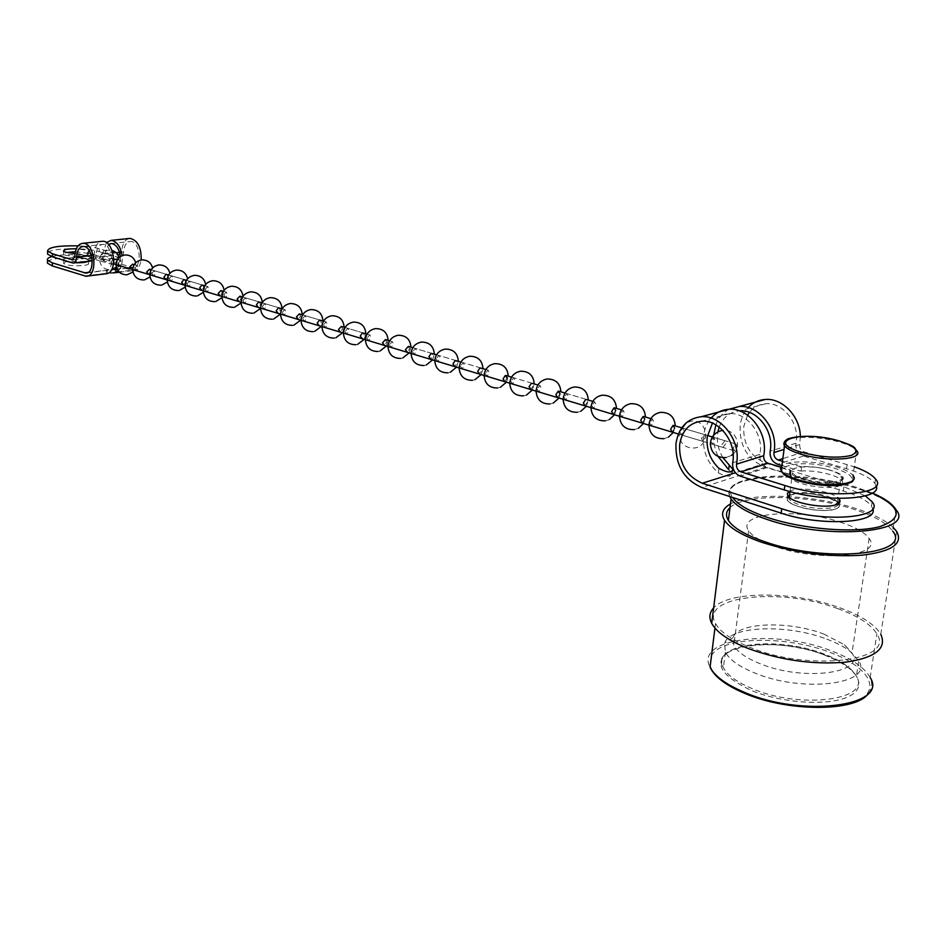 <?xml version="1.0" encoding="UTF-8"?>
<svg xmlns="http://www.w3.org/2000/svg" width="946" height="946" viewBox="0 0 946 946"><rect width="100%" height="100%" fill="white"/><g stroke="black" fill="none" stroke-linecap="round" stroke-linejoin="round"><path stroke-width="0.71" stroke-dasharray="4.73 3.55" d="M242.826 300.828L244.801 303.193L246.977 300.237L245.014 297.872L242.826 300.828M242.554 296.985L259.239 301.951L260.552 304.293L258.353 307.284M703.02 441.226L701.412 438.483L704.427 434.592L705.42 437.348L703.02 441.226M679.784 431.991L681.427 434.722L683.816 430.879L682.799 428.148L679.784 431.991M134.793 268.404L136.792 270.662L138.908 267.919L136.91 265.649L134.793 268.404M149.444 269.243L150.769 271.467L148.652 274.234M113.555 263.331L113.768 260.174M101.813 258.506L103.824 260.729L105.905 258.045L103.906 255.822L101.813 258.506M111.474 257.939L112.822 260.115L110.079 262.763L108.731 260.576L111.474 257.939L115.932 259.263L117.28 261.451L115.187 264.159M412.421 351.735L414.301 354.253L416.583 350.966L415.353 348.471L412.421 351.735M412.799 347.702L431.837 353.378L433.055 355.885L430.761 359.22M460.335 366.126L462.18 368.68L464.486 365.286L463.292 362.744L460.335 366.126M460.891 362.034L480.639 367.911L481.821 370.477L479.516 373.895M302.637 318.79L304.577 321.202L306.8 318.128L304.86 315.704L302.637 318.79M302.59 314.876L320.079 320.079L321.356 322.48L319.133 325.59M510.805 381.273L512.614 383.875L514.943 380.375L513.773 377.785L510.805 381.273M511.561 377.123L532.066 383.236L533.213 385.838L530.883 389.374M436.071 358.841L437.939 361.372L440.233 358.037L439.015 355.519L436.071 358.841M436.544 354.774L455.925 360.556L457.119 363.087L454.825 366.469M323.532 325.057L325.471 327.493L327.706 324.383L325.767 321.936L323.532 325.057M341.364 326.417L342.618 328.841L340.371 331.987M537.056 389.149L538.842 391.774L541.183 388.227L540.048 385.613L537.056 389.149M559.961 393.843L557.62 397.426M389.362 344.817L391.266 347.324L393.536 344.072L392.294 341.601L389.362 344.817M408.376 346.39L409.594 348.873L407.312 352.149M262.302 306.681L264.265 309.058L266.465 306.066L264.502 303.678L262.302 306.681M262.101 302.815L279.046 307.852L280.347 310.217L278.136 313.244M485.239 373.599L487.06 376.177L489.378 372.736L488.207 370.17L485.239 373.599M507.174 378.057L504.857 381.534M591.77 405.574L593.509 408.234L595.862 404.581L594.774 401.92L591.77 405.574M615.704 410.517L613.327 414.206M564.041 397.249L565.803 399.898L568.156 396.291L567.032 393.654L564.041 397.249M564.999 393.051L586.343 399.401L587.442 402.062L585.089 405.704M366.882 338.065L368.786 340.548L371.045 337.344L369.791 334.896L366.882 338.065M385.483 339.567L386.713 342.026L384.443 345.266M282.227 312.665L284.19 315.065L286.39 312.026L284.439 309.614L282.227 312.665M299.338 313.906L300.615 316.271L298.392 319.346M223.8 295.117L225.775 297.47L227.951 294.549L225.976 292.196L223.8 295.117M239.906 296.193L241.206 298.51L239.031 301.455M187.012 284.072L188.999 286.39L191.139 283.54L189.153 281.222L187.012 284.072M186.539 280.3L202.491 285.053L203.816 287.324L201.664 290.209M620.28 414.135L621.983 416.819L624.36 413.106L623.284 410.41L620.28 414.135M644.758 419.196L642.381 422.957M151.821 273.512L153.82 275.794L155.936 273.004L153.95 270.733L151.821 273.512M151.23 269.776L166.733 274.399L168.069 276.634L165.94 279.448M789.342 491.4L791.258 490.56C801.818 486.445 832.622 491.494 838.676 498.424M789.484 495.302C798.755 492.275 811.124 492.819 826.579 496.946L837.636 502.302C830.777 495.479 800.99 490.785 790.69 494.817L789.283 495.397M788.03 496.153L787.297 500.245C791.045 507.423 824.829 513.56 835.696 508.924C839.185 507.576 840.214 505.791 838.771 503.568L838.653 503.39C845.204 510.698 817.888 513.11 799.063 506.749C788.325 503.012 784.648 499.476 788.03 496.153M790.596 470.375L789.886 469.855L789.307 474.171L790.016 474.691L790.596 470.375L790.939 473.177C794.758 480.048 828.72 486.019 839.599 481.62C843.099 480.343 844.116 478.641 842.661 476.512C839.137 470.99 816.067 465.55 801.688 466.745L801.108 471.037L799.429 470.836L800.009 466.555L782.472 461.293M790.016 474.691L790.359 477.505C794.155 484.435 828.093 490.43 838.972 485.996C842.472 484.707 843.489 482.992 842.035 480.852C838.523 475.282 815.476 469.819 801.108 471.037M723.004 457.746C718.487 450.296 716.678 442.385 717.565 433.978L717.919 431.743M747.577 415.14L743.757 426.528C743.048 444.466 750.415 456.67 765.882 463.162L843.927 486.776L865.365 495.881M719.185 427.107C723.051 417.316 729.815 411.9 739.476 410.871M876.173 485.842L874.884 483.371C870.604 478.002 861.156 473.13 846.528 468.743L803.426 456.055C797.927 453.749 795.444 449.48 795.976 443.236L796.225 441.676C799.37 422.673 782.602 402.038 765.775 403.741C759.177 404.238 753.737 407.135 749.469 412.397M789.307 474.171L767.513 467.537C761.956 465.136 759.437 460.737 759.945 454.34L760.194 452.744C763.292 433.268 746.288 412.018 729.331 413.674C722.377 414.194 716.749 417.34 712.433 423.122M872.141 501.806L871.491 506.098C867.269 500.54 857.868 495.503 843.324 490.986L765.349 467.241C747.742 459.827 739.346 445.909 740.15 425.487C741.096 418.357 743.781 412.385 748.203 407.56M800.34 436.366L799.737 444.549C799.429 448.132 800.848 450.568 803.994 451.892L854.285 466.792M729.035 409.275C722.933 412.574 718.546 417.754 715.862 424.837M728.668 469.677L732.287 473.544C731.459 477.245 726.835 477.032 718.381 472.894C707.36 463.102 702.429 450.745 703.576 435.834C704.463 428.845 706.969 422.921 711.12 418.073M800.009 466.555L801.688 466.745M780.698 467.076L789.886 469.855M781.904 465.55L799.429 470.836M713.733 435.101C713.331 442.551 714.821 449.705 718.215 456.575M871.491 506.098L872.791 508.771M65.889 261.486L63.406 263.213L65.605 264.431C72.345 266.748 90.591 265.838 88.522 263.331L86.086 262.042M84.785 261.711L66.918 261.273M88.061 261.344L88.557 260.327L86.299 259.098C79.547 256.839 61.466 257.69 63.429 260.197L63.406 263.213M77.903 256.721L78.908 256.827L78.956 253.788L77.95 253.682L77.903 256.721L65.7 255.349L63.5 254.155L66.149 252.44M75.361 251.766L86.382 253.102L88.652 254.308L87.316 255.68L87.363 252.653L88.699 251.305L86.429 250.099L76.319 248.786M87.363 252.653L87.399 255.893L101.033 259.878C103.185 259.594 104.391 257.655 104.663 254.06L108.553 244.446M106.46 242.578L102.807 253.457L100.737 256.768L87.434 252.866M129.046 238.51C124.706 239.823 122.282 244.103 121.798 251.364L119.704 254.651L99.271 248.715L99.224 251.695C85.542 247.261 49.452 248.018 47.56 252.878M78.08 245.854C86.866 246.256 93.926 247.202 99.271 248.715M78.956 253.788L92.223 257.726L94.293 254.391C94.742 247.036 97.131 242.696 101.447 241.372M75.018 253.611L77.95 253.682M107.3 273.607L107.359 270.225C115.459 266.713 111.356 243.619 102.771 244.411C98.822 244.931 96.61 248.467 96.137 255.006C95.877 258.613 94.671 260.552 92.531 260.836L78.908 256.827M99.224 251.695L119.988 257.726C122.152 257.442 123.37 255.526 123.654 251.967C124.151 245.511 126.386 242.022 130.371 241.502C140.339 240.745 142.811 268.014 132.747 267.517L99.117 257.655L99.07 260.635L133.067 270.603C137.336 270.166 140.032 266.63 141.155 259.973M118.226 271.1C121.466 267.718 122.767 262.574 122.105 255.68M115.176 272.755L106.283 273.82L106.354 270.651L112.68 269.894M120.319 256.638C120.662 262.172 119.48 266.181 116.76 268.64M107.359 270.225L86.665 272.98M47.489 261.924C49.369 256.957 85.412 256.118 99.07 260.635M51.888 256.626C61.939 253.599 88.297 254.202 99.117 257.655M70.371 262.338L75.645 262.74M344.935 331.49L346.863 333.95L349.109 330.781L347.844 328.357L344.935 331.49M345.065 327.529L363.134 332.909L364.387 335.357L362.141 338.55M721.928 444.644L724.943 440.706L725.925 443.473L722.898 447.411L721.928 444.644M649.606 422.933L651.286 425.641L653.662 421.869L652.622 419.149L649.606 422.933M674.652 428.148L672.263 431.967M734.699 450.769L733.126 448.002L736.142 444.041L737.1 446.819L734.699 450.769M710.848 441.321L712.456 444.076L714.857 440.162L713.875 437.395L710.848 441.321M826.816 639.165C836.359 642.724 844.104 646.768 850.087 651.297L858.732 660.781C874.293 684.242 802.303 693.312 754.4 672.831C738.98 666.481 729.307 659.587 725.369 652.149L724.589 643.185C729.863 625.826 787.379 623.84 826.816 639.165M823.86 634.08L844.459 644.77L852.003 653C865.708 673.599 802.173 681.463 759.744 663.56C746.016 657.99 737.383 651.924 733.86 645.361L733.115 637.569C737.561 622.279 788.834 620.529 823.86 634.08M840.013 522.038C855.078 526.934 864.786 532.421 869.138 538.51C883.623 556.272 819.035 562.326 775.389 546.552C761.27 541.644 752.354 536.358 748.617 530.718C735.882 512.85 797.1 507.576 840.013 522.038M896.642 531.439L880.785 634.305C874.683 624.301 861.002 615.444 839.717 607.734C793.919 590.883 728.455 590.742 713.639 607.911M893.201 527.419C885.326 520.17 872.354 513.713 854.297 508.049C811.112 494.309 750.627 492.227 730.454 503.982M837.754 608.597C780.828 587.076 699.283 595.897 715.519 623.497C720.225 632.07 731.849 640.075 750.391 647.502C808.558 671.695 896.122 661.23 876.859 633.926C871.065 624.407 858.034 615.964 837.754 608.597M829.607 470.127C812.106 464.628 787.048 466.461 792.5 472.965C794.096 475.081 797.833 477.044 803.674 478.865C821.294 484.565 846.907 482.614 841.171 476.122C839.457 473.946 835.602 471.948 829.607 470.127M729.792 496.544C719.681 474.939 799.394 470.257 855.361 488.018C876.221 494.403 889.748 501.617 895.921 509.646L892.646 531.073C886.532 522.771 873.087 515.345 852.334 508.782C807.6 494.427 744.064 493.682 729.993 507.695M118.132 263.402L120.13 265.649L122.235 262.929L120.237 260.682L118.132 263.402M132.523 264.206L133.847 266.405L131.742 269.137M169.216 278.739L171.214 281.033L173.343 278.219L171.356 275.913L169.216 278.739M168.684 274.979L184.411 279.661L185.747 281.92L183.607 284.77M205.199 289.535L207.174 291.865L209.338 288.979L207.363 286.65L205.199 289.535M220.997 290.564L222.298 292.858L220.134 295.767M765.882 463.162L735.432 472.775M795.976 443.236L770.162 451.195M799.737 444.549L784.057 449.421M803.994 451.892L782.839 458.585M803.426 456.055L777.695 464.285M767.513 467.537L740.363 476.205M765.349 467.241L701.802 487.497M759.945 454.34L732.712 462.736M843.324 490.986L843.927 486.776M846.528 468.743L847.131 464.498M718.381 472.894L718.936 468.353M100.276 256.709L119.243 254.592M73.433 259.701L91.762 257.655M72.239 262.917L91.715 260.718M100.217 259.76L119.184 257.608M74.781 256.532L94.293 254.391M84.182 275.96L131.163 270.331M102.807 253.457L121.798 251.364M104.663 254.06L116.216 252.795M119.539 252.416L123.654 251.967M91.407 255.526L96.137 255.006M88.073 272.413L110.481 269.776C104.025 269.61 100.418 266.323 99.649 259.902C100.11 254.332 103.114 251.08 108.636 250.146L112.054 250.465M116.11 269.09L131.222 267.292M784.742 441.297C789.957 435.68 819.201 436.106 839.327 442.019C848.278 444.608 854.061 447.446 856.65 450.533L853.02 475.519C850.454 472.302 844.731 469.358 835.826 466.674C816.327 460.726 788.006 460.194 781.893 465.704M872.236 493.138L854.806 486.894C797.431 468.648 716.205 474.786 732.653 497.466M711.498 655.59C721.621 636.457 786.091 635.156 830.635 652.622C866.548 665.949 881.79 688.156 859.275 699.91C837.328 711.889 781.822 708.708 745.152 693.347C725.003 684.738 713.367 675.539 710.233 665.724M868.605 693.182C872.117 688.452 872.638 683.237 870.166 677.525C864.514 667.498 851.648 658.641 831.581 650.954C775.223 628.44 694.151 638.101 710.056 667.167M798.188 480.71C759.07 469.074 798.034 456.823 834.833 468.376C849.106 472.917 854.439 477.375 850.809 481.75M788.479 496.685L788.999 498.897C790.584 501.084 794.285 503.13 800.091 505.01C815.535 510.178 838.759 509.386 838.061 503.78M789.437 495.645C798.046 492.346 810.344 492.783 826.331 496.969C842.508 503.497 834.242 501.037 837.458 502.03C835.767 499.76 831.948 497.691 825.988 495.81C809.35 491.542 797.182 491.341 789.496 495.207M752.295 688.653C736.934 682.208 727.297 675.196 723.406 667.628C709.997 643.517 777.73 635.369 824.64 654.254C841.195 660.651 851.778 667.971 856.402 676.224C871.834 700.111 800.02 709.453 752.295 688.653M825.208 655.211C794.309 643.434 751.928 640.962 732.027 649.807C712.291 661.171 718.7 674.711 751.266 690.438C782.933 703.611 830.505 706.331 849.579 696.09C869.138 686.039 856.343 666.835 825.208 655.211M257.702 307.237L244.139 303.158M252.759 313.232L253.977 313.031M260.528 308.467L262.302 302.495M259.239 301.951L245.664 297.907M702.405 441.238L680.801 434.734M679.595 431.411L679.181 434.013C679.89 443.591 685.01 448.25 694.553 447.99C711.581 445.862 707.643 418.085 690.746 421.301L686.193 422.874M704.427 434.592L682.799 428.148M148.002 274.186L136.141 270.615M143.745 279.945L144.596 279.827M149.965 276.977L152.602 267.978M134.143 264.691L137.56 265.708M114.537 264.1L103.173 260.682M116.287 267.198L118.995 262.811L119.09 257.631M115.932 259.263L104.557 255.869M430.111 359.196L413.65 354.23M424.056 365.511L426.197 365.026M432.582 359.941L434.332 354.123M431.837 353.378L415.353 348.471M478.853 373.883L461.53 368.656M472.48 380.292L474.987 379.665M481.171 374.581L482.98 368.609M480.639 367.911L463.292 362.744M318.471 325.554L303.926 321.167M313.15 331.668L314.64 331.384M321.321 326.405L322.953 320.93M320.079 320.079L305.511 315.739M530.233 389.362L511.963 383.851M523.516 395.854L526.449 395.061M532.361 390L534.23 383.875M532.066 383.236L513.773 377.785M454.163 366.445L437.277 361.348M447.955 372.807L450.272 372.263M456.563 367.166L458.337 361.277M455.925 360.556L439.015 355.519M339.709 331.951L324.809 327.458M334.245 338.112L335.854 337.805M342.487 332.791L344.143 327.257M323.567 321.12L326.417 321.971M556.969 397.415L538.203 391.762M550.075 403.954L553.268 403.043M559.015 398.03L560.895 391.821M537.919 384.987L540.048 385.613M406.65 352.125L390.603 347.288M400.761 358.404L402.748 357.966M409.216 352.893L410.942 347.147M389.657 340.808L392.294 341.601M277.485 313.197L263.603 309.023M272.413 319.228L273.725 319.003M280.454 314.096L282.038 308.751M279.046 307.852L265.152 303.713M504.206 381.522L486.41 376.153M497.667 387.966L500.375 387.269M506.429 382.184L508.262 376.141M485.889 369.484L488.207 370.17M612.701 414.206L592.858 408.234M605.44 420.828L609.212 419.634M614.545 414.762L616.485 408.388M592.835 401.341L594.774 401.92M584.451 405.692L565.152 399.886M577.379 412.279L580.844 411.238M586.39 406.283L588.306 399.992M586.343 399.401L567.032 393.654M383.78 345.231L368.136 340.513M378.033 351.474L379.878 351.084M386.417 346.023L388.12 340.347M367.083 334.08L369.791 334.896M297.73 319.299L283.528 315.018M292.539 325.377L293.934 325.128M300.639 320.186L302.247 314.77M282.109 308.774L285.089 309.661M238.368 301.419L225.113 297.422M233.556 307.367L234.703 307.178M241.017 303.016L243.004 296.311M223.457 291.297L226.626 292.243M201.001 290.162L188.337 286.342M196.425 296.027L197.442 295.873M203.343 292.338L205.649 284.521M202.491 285.053L189.803 281.269M641.743 422.968L621.345 416.819M634.293 429.626L638.42 428.254M643.493 423.489L645.468 417.02M621.463 409.866L623.284 410.41M165.278 279.389L153.157 275.735M160.926 285.184L161.813 285.065M167.359 282.003L169.902 273.347M166.733 274.399L154.588 270.781M787.297 500.245L787.876 495.941M842.035 480.852L842.661 476.512M765.775 403.741L739.654 410.86M729.331 413.674L701.79 421.183M790.359 477.505L790.939 473.177M875.535 479.043L874.884 483.371M732.287 473.544L732.606 470.966M789.993 474.525L790.572 470.209M63.536 251.139L63.5 254.155M88.699 251.305L88.652 254.308M86.074 276.256L87.221 276.114M119.314 272.259L133.067 270.603M100.737 256.768L119.704 254.651M73.008 259.866L92.223 257.726M101.033 259.878L119.988 257.726M114.383 269.693L132.747 267.517M83.201 246.48L102.771 244.411M111.321 243.512L130.371 241.502M88.557 260.327L88.522 263.331M87.257 252.771L87.209 255.787M361.478 338.514L346.201 333.914M355.873 344.711L357.588 344.368M364.186 339.33L365.865 333.725M363.134 332.909L347.844 328.357M117.422 259.701L120.875 260.729M204.785 285.739L208.014 286.697M650.895 418.64L652.622 419.149M681.191 427.663L707.419 435.479M712.373 436.957L724.943 440.706M110.079 262.763L113.485 263.792M678.4 434.013L722.898 447.411M671.636 431.967L650.647 425.641M663.997 438.672L668.491 437.087M673.268 432.464L675.29 425.901M734.084 450.781L711.83 444.076M726.031 457.58L731.4 455.44M733.126 454.08C742.776 445.944 735.255 428.621 722.827 430.418M736.142 444.041L713.875 437.395M872.354 493.067L855.042 486.883C798.069 469.086 719.599 474.029 730.099 496.638M725.369 652.149L723.406 667.628C707.525 646.532 776.725 635.026 824.9 655.235C842.046 662.306 852.547 669.307 856.402 676.224L858.732 660.781M844.459 644.77L850.087 651.297M869.138 538.51L852.003 653M714.94 628.049L715.519 623.497M788.325 496.508L788.999 498.897L789.201 497.371M789.981 491.577L792.5 472.965M837.458 502.03L841.171 476.122M870.166 677.525L876.859 633.926M748.617 530.718L733.86 645.361M733.115 637.569L724.589 643.185M852.724 480.462L853.02 475.519M131.092 269.09L119.48 265.59M132.937 272.046L135.526 267.765L135.668 262.74M182.945 284.711L170.552 280.986M178.475 290.552L179.433 290.41M185.144 287.123L187.58 278.857M184.411 279.661L172.006 275.972M219.472 295.72L206.524 291.817M214.777 301.632L215.854 301.467M221.955 297.635L224.119 290.327"/><path stroke-width="1.42" d="M258.353 307.284L256.39 304.908L258.589 301.916L262.101 302.815M148.652 274.234L146.654 271.963L149.444 269.243M115.187 264.159L113.555 263.331M113.768 260.174L115.282 259.204L117.422 259.701M430.761 359.22L428.893 356.689L431.187 353.355L436.544 354.774M479.516 373.895L477.671 371.329L479.989 367.899L485.889 369.484M319.133 325.59L317.194 323.154L319.429 320.044L323.567 321.12M530.883 389.374L529.086 386.76L531.427 383.225L537.919 384.987M454.825 366.469L452.968 363.914L455.274 360.532L460.891 362.034M340.371 331.987L338.443 329.539L341.364 326.417M557.62 397.426L555.846 394.789L558.199 391.206L559.961 393.843M407.312 352.149L405.42 349.642L408.376 346.39M278.136 313.244L276.185 310.844L278.396 307.817L282.109 308.774M504.857 381.534L503.036 378.944L505.365 375.456L507.174 378.057M613.327 414.206L611.613 411.534L613.989 407.832L615.704 410.517M585.089 405.704L583.351 403.043L585.704 399.401L592.835 401.341M384.443 345.266L382.539 342.771L385.483 339.567M298.392 319.346L296.441 316.922L299.338 313.906M239.031 301.455L237.056 299.102L239.906 296.193M201.664 290.209L199.677 287.88L201.841 285.006L204.785 285.739M642.381 422.957L640.69 420.261L643.079 416.5L644.758 419.196M165.94 279.448L163.942 277.154L166.082 274.34L168.684 274.979M838.676 498.424L839.386 499.275C840.828 501.475 839.812 503.248 836.311 504.585C825.444 509.185 791.636 503.071 787.876 495.941L787.356 493.469L789.342 491.4M784.258 489.91L740.363 476.205C734.77 473.745 732.216 469.251 732.712 462.736L732.949 461.104C736.012 441.274 718.842 419.563 701.79 421.183C689.35 422.756 681.96 430.631 679.63 444.774C679.027 463.493 686.595 476.323 702.31 483.24L781.739 508.735L781.148 513.134L701.802 487.497C683.899 479.575 675.29 464.959 675.964 443.662C678.625 427.497 687.056 418.51 701.293 416.713C720.71 414.868 740.316 439.654 736.804 462.287L736.532 464.143C736.248 467.88 737.703 470.446 740.919 471.853L784.849 485.475L784.258 489.91C823.576 502.929 882.89 500.008 876.173 485.842M712.433 423.122L707.218 436.922C706.189 449.291 710.103 459.768 718.936 468.353C727.308 472.834 731.932 473.142 732.807 469.299L723.004 457.746M717.919 431.743L719.185 427.107M739.476 410.871L739.654 410.86C756.575 409.192 773.509 430.264 770.411 449.61L770.162 451.195C769.642 457.545 772.149 461.908 777.695 464.285L781.904 465.55M749.469 412.397L747.577 415.14M748.203 407.56C752.898 402.641 758.609 399.945 765.314 399.46C782.366 397.911 800.103 416.323 800.34 436.366M782.472 461.293L778.251 460.04C775.081 458.68 773.651 456.185 773.946 452.555L774.23 450.734C777.789 428.656 758.456 404.616 739.181 406.508L729.035 409.275M715.862 424.837L713.733 435.101M711.12 418.073C715.909 412.704 721.81 409.772 728.846 409.287C748.168 407.419 767.573 431.66 764.025 453.891L763.741 455.712C763.446 459.378 764.888 461.896 768.069 463.256L780.698 467.076M854.285 466.792C865.093 470.647 872.177 474.726 875.535 479.043C889.796 494.616 827.36 499.5 784.849 485.475M718.215 456.575L728.668 469.677L729.224 465.172M838.653 503.39L837.636 502.302L838.653 503.39M872.791 508.771C879.082 523.386 820.111 526.496 781.148 513.134M865.365 495.881L872.141 501.806C886.248 517.947 824.001 523.185 781.739 508.735M86.086 262.042L84.785 261.711M66.918 261.273L65.889 261.486M63.429 260.197L70.371 262.338M66.149 252.44L75.361 251.766M76.319 248.786C67.899 248.715 63.63 249.496 63.536 251.139L65.735 252.322L75.018 253.611M47.56 252.878L47.548 254.119L52.432 256.804L73.043 263.035C75.183 262.752 76.378 260.8 76.626 257.158C77.064 250.56 79.263 247.001 83.201 246.48C93.075 245.747 95.712 273.654 85.743 273.087L52.385 262.893L47.501 260.174L47.477 263.201L52.349 265.932L86.074 276.256C98.408 276.953 95.144 242.389 82.929 243.299C78.033 243.95 75.325 248.36 74.781 256.532L72.274 259.831L52.468 253.753L47.572 251.092C48.08 247.237 58.25 245.499 78.08 245.854M113.39 272.968L118.226 271.1M122.105 255.68C120.414 246.279 116.736 241.183 111.06 240.379L106.46 242.578M87.221 276.114L107.3 273.607C118.191 270.852 113.686 240.284 102.511 241.265L101.447 241.372M141.155 259.973C141.451 247.545 137.773 240.355 130.11 238.392L129.046 238.51M108.553 244.446L111.321 243.512C116.133 244.257 119.137 248.632 120.319 256.638M116.76 268.64L114.383 269.693M47.477 263.201L47.489 261.924M47.501 260.174C46.839 258.826 48.293 257.643 51.888 256.626M75.645 262.74C81.746 262.87 85.897 262.397 88.061 261.344M362.141 338.55L360.225 336.067L362.484 332.874L367.083 334.08M672.263 431.967L670.619 429.248L673.008 425.416L674.652 428.148M713.639 607.911C709.441 612.44 708.791 617.584 711.723 623.367C716.63 632.342 728.787 640.714 748.156 648.495C780.698 660.296 813.241 664.849 845.783 662.165C875.417 657.754 887.088 648.471 880.785 634.305M730.454 503.982C722.638 508.357 720.663 513.796 724.541 520.3C729.709 528.105 742.22 535.483 762.086 542.413C795.432 552.949 828.637 557.229 861.688 555.219C891.735 551.684 903.383 543.761 896.642 531.439L893.201 527.419M729.993 507.695C725.984 511.396 725.452 515.641 728.396 520.454C733.351 527.915 745.33 534.951 764.333 541.573C824.013 563.118 912.89 554.9 892.646 531.073M131.742 269.137L129.744 266.89L132.523 264.206M183.607 284.77L181.608 282.464L183.761 279.614L186.539 280.3M220.134 295.767L218.159 293.426L220.997 290.564M735.432 472.775L702.31 483.24M784.057 449.421L773.946 452.555M763.741 455.712L736.532 464.143M768.069 463.256L740.919 471.853M782.839 458.585L778.251 460.04M72.274 259.831L73.433 259.701M116.216 252.795L119.539 252.416M76.626 257.158L91.407 255.526M84.229 272.862L88.073 272.413M116.287 267.198L111.616 269.61L116.11 269.09M52.349 265.932L52.385 262.893M52.432 256.804L52.468 253.753M115.814 272.578L115.885 269.208M838.747 440.824C801.711 429.709 762.665 441.238 802.042 452.448C821.814 457.474 838.251 458.455 851.353 455.393C860.151 451.195 855.941 446.346 838.747 440.824M781.893 465.704L780.344 468.116L781.195 470.883L784.53 445.873C783.028 443.615 784.08 441.297 787.687 438.92C800.73 434.888 817.829 435.527 838.972 440.824C858.46 447.434 853.529 447.706 856.65 450.533C865.318 459.697 827.206 462.358 801.002 454.186C792.381 451.597 786.895 448.818 784.53 445.873L784.742 441.297M732.653 497.466C737.513 504.608 749.386 511.348 768.306 517.71C803.024 529.216 854.203 533.39 879.484 526.733C903.903 518.183 901.491 506.985 872.236 493.138M872.354 493.067C884.581 498.223 892.445 503.757 895.921 509.646C916.378 532.74 827.242 540.473 767.241 519.496C748.144 513.063 736.094 506.228 731.081 498.991L729.792 496.544M710.233 665.724L711.498 655.59M868.605 693.182C856.875 711.912 788.29 712.196 744.786 693.383C725.937 685.436 714.36 676.697 710.056 667.167C714.668 676.201 726.138 684.608 744.478 692.366C802.007 717.647 889.015 706.26 870.166 677.525M852.724 480.462C853.824 481.928 848.68 483.619 837.281 485.511C824.321 486.126 811.207 484.518 797.927 480.722C780.817 474.596 783.832 473.71 781.195 470.883C783.536 473.958 788.988 476.843 797.561 479.516C823.611 487.982 861.593 485.073 853.02 475.519M838.061 503.78L837.458 502.03M789.496 495.207L788.479 496.685M850.809 481.75C845.393 487.237 816.93 486.693 798.188 480.71M262.302 302.495C261.486 295.542 257.596 291.995 250.643 291.865C244.801 292.941 241.585 296.453 241.005 302.424C241.762 309.531 245.676 313.138 252.759 313.232M253.977 313.031L260.528 308.467M686.193 422.874L679.595 431.411M152.602 267.978C151.041 262.586 147.446 259.902 141.841 259.902C136.236 260.86 133.197 264.182 132.7 269.846C133.469 276.421 137.146 279.791 143.745 279.945M144.596 279.827L149.965 276.977M119.09 257.631C118.025 253.989 115.684 251.612 112.054 250.465M434.332 354.123C433.658 346.153 429.378 342.133 421.467 342.074C415.247 343.327 411.782 347.135 411.072 353.532C411.794 361.538 416.122 365.534 424.056 365.511M426.197 365.026L432.582 359.941M482.98 368.609C482.283 360.402 477.872 356.287 469.724 356.264C463.398 357.564 459.862 361.455 459.117 367.959C459.839 376.236 464.285 380.351 472.48 380.292M474.987 379.665L481.171 374.581M322.953 320.93C322.302 313.493 318.282 309.709 310.891 309.567C304.908 310.702 301.597 314.332 300.982 320.446C301.715 327.872 305.771 331.608 313.15 331.668M314.64 331.384L321.321 326.405M534.23 383.875C533.509 375.42 528.956 371.199 520.56 371.222C514.127 372.57 510.509 376.543 509.728 383.154C510.438 391.727 515.038 395.96 523.516 395.854M526.449 395.061L532.361 390M458.337 361.277C457.663 353.189 453.311 349.121 445.294 349.086C439.015 350.351 435.515 354.206 434.782 360.651C435.503 368.798 439.902 372.842 447.955 372.807M450.272 372.263L456.563 367.166M344.143 327.257C343.493 319.713 339.425 315.881 331.94 315.751C325.909 316.91 322.574 320.576 321.936 326.748C322.669 334.281 326.772 338.065 334.245 338.112M335.854 337.805L342.487 332.791M560.895 391.821C560.174 383.225 555.55 378.956 547.013 379.003C540.521 380.375 536.867 384.395 536.063 391.065C536.772 399.78 541.443 404.072 550.075 403.954M553.268 403.043L559.015 398.03M410.942 347.147C410.268 339.295 406.035 335.322 398.242 335.251C392.07 336.469 388.64 340.253 387.943 346.579C388.676 354.466 392.945 358.416 400.761 358.404M402.748 357.966L409.216 352.893M282.038 308.751C281.411 301.502 277.474 297.789 270.26 297.635C264.372 298.723 261.12 302.271 260.528 308.29C261.273 315.503 265.235 319.157 272.413 319.228M273.725 319.003L280.454 314.096M508.262 376.141C507.564 367.817 503.071 363.642 494.817 363.642C488.432 364.967 484.86 368.905 484.092 375.456C484.801 383.875 489.33 388.049 497.667 387.966M500.375 387.269L506.429 382.184M616.485 408.388C615.74 399.508 610.939 395.121 602.105 395.215C595.507 396.646 591.77 400.749 590.919 407.525C591.628 416.571 596.465 421.005 605.44 420.828M609.212 419.634L614.545 414.762M588.306 399.992C587.572 391.254 582.866 386.926 574.187 386.997C567.635 388.404 563.946 392.46 563.118 399.188C563.828 408.057 568.581 412.421 577.379 412.279M580.844 411.238L586.39 406.283M388.12 340.347C387.458 332.602 383.284 328.688 375.597 328.593C369.472 329.787 366.078 333.524 365.404 339.803C366.126 347.572 370.347 351.463 378.033 351.474M379.878 351.084L386.417 346.023M302.247 314.77C301.608 307.426 297.635 303.678 290.339 303.524C284.391 304.636 281.128 308.23 280.513 314.297C281.258 321.616 285.266 325.306 292.539 325.377M293.934 325.128L300.639 320.186M243.004 296.311C241.987 289.689 238.144 286.331 231.474 286.236C225.68 287.288 222.487 290.765 221.932 296.689C222.677 303.701 226.555 307.261 233.556 307.367M234.703 307.178L241.017 303.016M205.649 284.521C204.36 278.443 200.611 275.392 194.427 275.345C188.703 276.362 185.582 279.78 185.049 285.597C185.806 292.432 189.59 295.909 196.425 296.027M197.442 295.873L203.343 292.338M645.468 417.02C644.699 407.986 639.815 403.54 630.828 403.67C624.159 405.136 620.387 409.275 619.512 416.11C620.221 425.322 625.152 429.827 634.293 429.626M638.42 428.254L643.493 423.489M169.902 273.347C168.412 267.753 164.781 264.951 158.987 264.939C153.347 265.921 150.272 269.267 149.764 274.979C150.532 281.648 154.245 285.042 160.926 285.184M161.813 285.065L167.359 282.003M765.314 399.46L739.181 406.508M728.846 409.287L701.293 416.713M838.818 503.26L839.386 499.275M732.606 470.966L732.807 469.299M115.176 272.755L119.314 272.259M82.929 243.299L102.511 241.265M111.06 240.379L130.11 238.392M73.528 262.988L92.282 260.86M85.743 273.087L86.665 272.98M47.572 251.092L47.548 254.119M365.865 333.725C365.203 326.074 361.088 322.208 353.497 322.089C347.43 323.272 344.06 326.973 343.398 333.193C344.131 340.844 348.294 344.687 355.873 344.711M357.588 344.368L364.186 339.33M132.499 264.194L134.143 264.691M149.433 269.243L151.23 269.776M220.974 290.552L223.457 291.297M239.894 296.193L242.554 296.985M299.314 313.895L302.59 314.876M341.34 326.417L345.065 327.529M385.46 339.555L389.657 340.808M408.353 346.378L412.799 347.702M506.015 375.479L511.561 377.123M558.838 391.206L564.999 393.051M614.616 407.832L621.463 409.866M643.706 416.5L650.895 418.64M673.623 425.416L681.191 427.663M707.419 435.479L712.373 436.957M113.485 263.792L678.4 434.013M675.29 425.901C674.498 416.713 669.52 412.208 660.355 412.361C653.627 413.851 649.819 418.049 648.921 424.931C649.63 434.32 654.644 438.909 663.997 438.672M668.491 437.087L673.268 432.464M722.827 430.418L722.023 430.513C715.176 432.086 711.274 436.366 710.328 443.355C711.037 453.122 716.276 457.864 726.031 457.58M731.4 455.44L733.126 454.08M730.099 496.638L731.081 498.991L728.396 520.454M711.723 623.367L724.541 520.3M710.056 667.167L714.94 628.049M789.201 497.371L789.981 491.577M788.325 496.508L789.437 495.645M135.668 262.74C134.036 257.549 130.501 254.959 125.061 254.971C119.503 255.917 116.476 259.204 115.991 264.821C116.76 271.325 120.414 274.647 126.941 274.801L132.937 272.046M187.58 278.857C186.185 273.027 182.495 270.107 176.512 270.083C170.836 271.076 167.738 274.458 167.217 280.229C167.974 286.981 171.723 290.41 178.475 290.552M179.433 290.41L185.144 287.123M224.119 290.327C222.949 283.989 219.165 280.796 212.744 280.726C206.985 281.766 203.828 285.207 203.284 291.072C204.029 298.002 207.872 301.526 214.777 301.632M215.854 301.467L221.955 297.635"/></g></svg>
